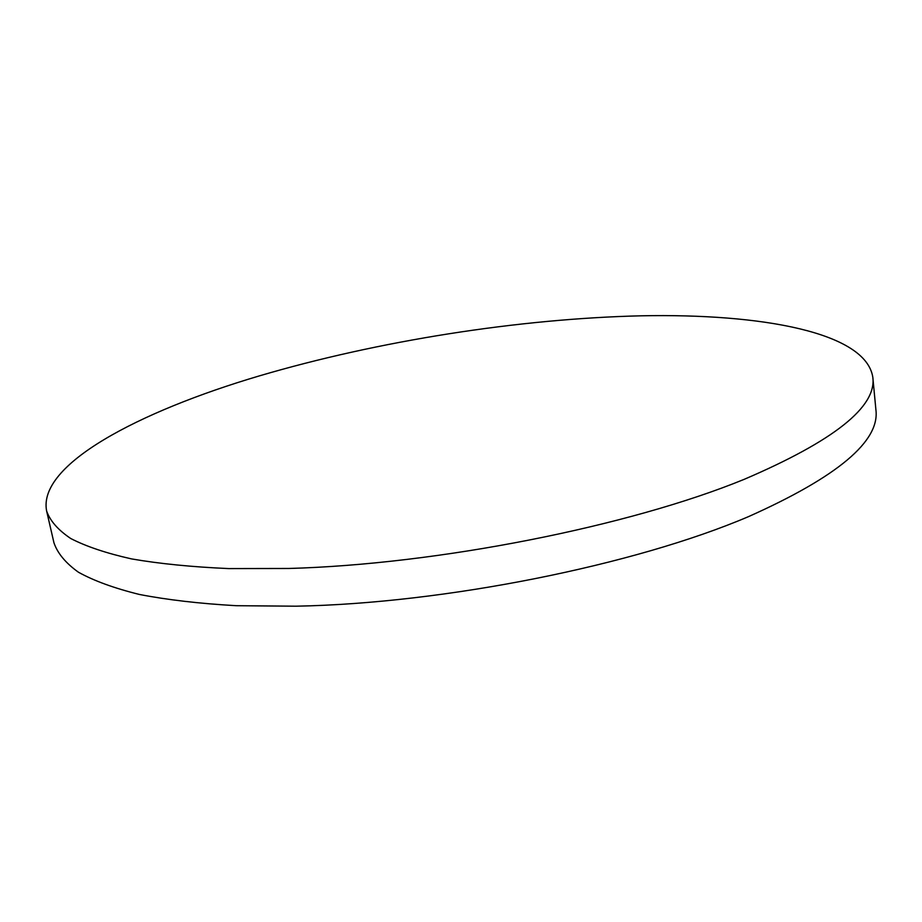 <?xml version="1.0" encoding="UTF-8"?>
<svg xmlns="http://www.w3.org/2000/svg" width="922" height="922" viewBox="0 0 922 922"><rect width="100%" height="100%" fill="white"/><g stroke="black" fill="none" stroke-linecap="round" stroke-linejoin="round"><path stroke-width="1.38" d="M259.37 375.888C138.208 411.742 37.491 464.757 46.63 511.03C50.076 520.872 58.121 530.035 70.752 538.517C86.161 546.481 106.445 553.281 131.616 558.916C159.564 563.757 191.914 566.972 228.691 568.586L288.782 568.471C438.019 564.391 629.53 526.266 744.089 479.382C833.926 440.889 876.845 406.833 872.811 377.213C865.746 332.381 761.964 313.388 641.239 315.808C518.809 318.666 378.147 340.875 259.37 375.888M46.63 511.03L53.96 542.827C57.544 553.304 65.704 563.088 78.428 572.216C93.894 580.814 114.213 588.224 139.383 594.448C167.297 599.865 199.567 603.61 236.216 605.696L296.066 606.192C444.635 603.437 634.797 565.117 748.457 516.654C837.591 476.824 880.072 441.177 875.9 409.702L872.811 377.213"/></g></svg>
